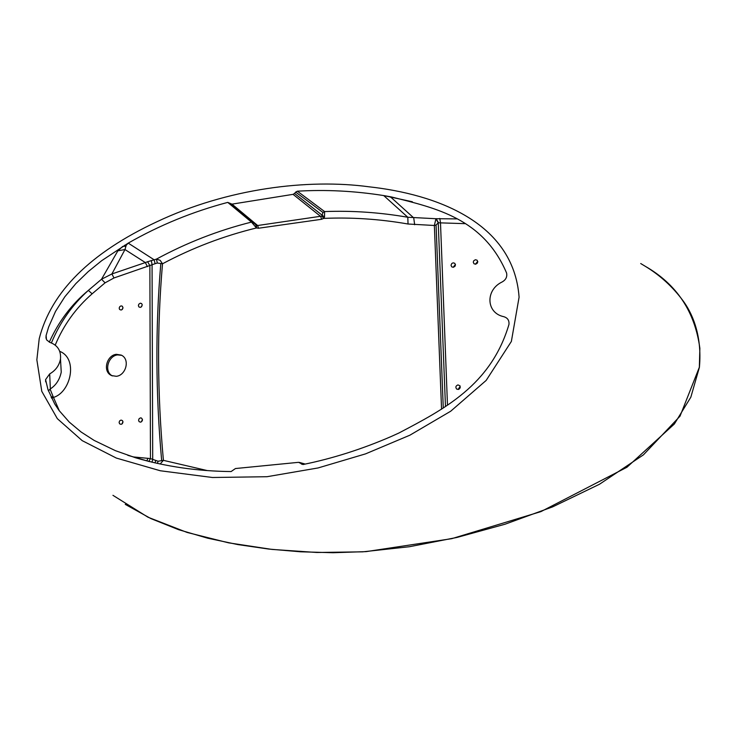 <?xml version="1.0" encoding="UTF-8"?>
<svg xmlns="http://www.w3.org/2000/svg" width="737" height="737" viewBox="0 0 737 737"><rect width="100%" height="100%" fill="white"/><g stroke="black" fill="none" stroke-linecap="round" stroke-linejoin="round"><path stroke-width="1.11" d="M230.893 203.974L256.163 225.061L257.664 225.513L321.857 216.098L322.944 212.468L295.666 192.099L297.37 191.196L324.602 211.574C352.194 210.524 379.933 212.422 407.81 217.258L383.737 195.581L391.292 196.926C436.12 208.12 483.371 218.465 506.586 273.012C507.342 276.882 505.849 279.867 502.118 281.967C485.158 290.037 486.116 312.995 503.693 316.661C507.59 317.785 509.341 320.374 508.954 324.446C490.934 385.322 443.886 409.311 398.957 432.988L391.329 436.451C361.913 449.183 332.516 458.534 303.119 464.503L298.559 462.329L235.462 468.539L231.114 471.551C197.709 471.229 165.88 466.641 135.617 457.788L115.442 450.685L94.179 440.431L81.088 431.993L69.296 422.117L59.08 410.5L54.741 403.987L48.006 389.735L45.583 379.619L49.683 373.908C55.68 370.444 59.282 365.46 60.489 358.947C61.153 350.729 57.643 345.22 49.969 342.41L46.79 340.07L45.97 337.776L46.127 335.409L46.431 339.388M36.85 359.813L41.779 391.329L57.339 418.662L82.194 440.643L116.308 458.055L160.307 470.759L212.431 477.493L266.96 476.719L318.071 467.949L365.524 453.881L409.855 435.208L450.703 411.218L486.171 380.412L511.367 341.434L519.088 297.177C513.606 221.892 435.318 194.153 369.08 186.811C308.02 178.529 227.54 188.34 156.815 221.8C90.347 252.865 51.148 291.824 39.218 338.688L36.85 359.813M49.287 342.171C58.647 321.461 71.664 304.206 88.348 290.396L101.531 279.231L111.904 273.952L145.346 262.565L124.986 249.548L126.211 245.264L128.229 243.118L154.171 259.811L156.428 259.129C186.507 242.786 218.189 230.432 251.474 222.095L227.742 202.389C192.707 211.657 159.533 225.236 128.229 243.118L101.614 260.732L88.219 271.621L75.865 283.588L64.819 296.79L55.515 311.41L48.578 327.154L46.127 335.409M227.742 202.389L232.008 204.14L257.664 225.513L258.503 228.24L256.439 227.963L251.474 222.095L253.132 222.454M441.555 409.219L434.36 225.485L408.031 224.011C379.776 219.073 351.669 217.203 323.709 218.392L321.562 219.294L320.77 216.531L293.059 194.347L232.008 204.14M293.059 194.347L294.551 193.463L324.501 217.056L323.709 218.392L321.857 216.098M295.666 192.099L294.551 193.463M412.37 201.763L383.765 195.581C354.608 190.957 325.818 189.492 297.37 191.196M112.945 495.319L147.962 517.199L187.106 532.446L228.544 542.828L271.99 549.415L316.873 552.483L362.696 551.838L409.394 546.725L456.949 537.448L504.956 524.247L552.621 506.872L599.457 484.264L643.429 454.849L680.03 416.156L699.349 367.247L699.864 348.334C694.917 311.65 676.713 284.298 645.253 266.278L640.711 263.533M256.623 225.365L256.439 227.963C223.569 235.987 192.256 247.918 162.518 263.782L157.331 263.026L156.428 259.129L160.141 260.318L162.518 263.782C156.981 327.716 157.285 393.236 163.411 460.339L207.115 470.538M321.562 219.294L258.503 228.24M322.944 212.468L324.602 211.574L324.501 217.056M148.938 461.463L128.312 455.457M133.544 456.949L150.459 458.589L158.105 461.242L163.411 460.339L160.141 464.024M117.874 250.801L124.986 249.548L111.904 273.952L113.986 277.96L105.078 282.833L101.531 279.231L117.874 250.801L122.793 246.37L125.732 246.222M51.415 342.898C59.937 322.428 72.244 304.925 88.348 290.396L92.125 293.814C75.92 307.928 63.622 325.017 55.229 345.082M112.42 375.916C103.567 371.559 108.192 355.787 117.588 354.902L121.679 355.335M116.335 354.322C106.662 355.234 102.25 371.66 111.628 375.594L116.308 376.303C125.926 375.465 130.449 359.149 121.218 355.096L116.335 354.322M51.157 397.307L53.055 396.432L59.384 410.914M105.078 282.833L92.125 293.814M140.518 417.879L141.393 418.008C143.015 419.703 142.729 421.094 140.527 422.19L139.063 421.628L138.565 420.173L139.155 418.644L140.518 417.879M121.089 305.873L119.79 306.61L119.182 308.038L119.56 309.439L121.089 310.056L122.37 309.337L122.996 307.891L122.388 306.251L121.089 305.873M140.306 303.183L138.768 304.234L138.39 305.735L138.998 306.997L140.316 307.375L141.605 306.666L142.241 304.86L141.633 303.57L140.306 303.183M121.043 420.072L122.499 420.643L122.978 422.08L122.379 423.618L121.034 424.365L119.597 423.812L119.099 422.365L119.68 420.836L121.043 420.072M122.01 423.968L122.95 421.619M141.44 421.831L142.444 419.39M123.005 307.697L122.01 309.669M142.241 304.971L141.182 307.034M59.752 351.356C78.288 358.541 70.899 392.287 53.423 397.455L51.572 398.164M147.418 266.619L145.346 262.565L147.621 261.718L154.171 259.811L155.092 263.699L113.986 277.96M408.031 224.011L407.81 217.258L435.954 218.723L456.627 218.889M391.218 196.917L390.896 197.452M391.54 196.982L391.181 197.507L413.733 217.903L414.655 224.739M453.144 262.833L451.79 263.505L451.016 265.246L451.717 266.849L453.319 267.291L454.95 266.315L455.448 264.896L454.757 263.284L453.144 262.833M475.42 259.728L473.799 260.695L473.274 262.132L473.955 263.735L475.614 264.205L477.244 263.238L477.76 261.828L477.088 260.207L475.42 259.728M457.981 384.907L459.952 385.792L460.229 387.736L458.93 389.274L456.747 389.154C455.273 387.275 455.687 385.866 457.981 384.907M458.101 389.505L460.183 386.234M455.42 264.482L453.154 267.31M477.733 261.386L475.365 264.224M434.36 225.485L435.954 218.723L438.239 222.85L436.064 225.043L434.36 225.485M147.621 261.718L149.869 265.707L150.459 458.589L148.828 461.399M151.315 260.548L152.062 264.528L152.706 459.566L151.988 462.2M155.811 460.496L155 462.9M158.105 461.242L157.386 463.435M464.826 223.652L438.487 222.804L436.193 218.677M447.479 405.138L440.496 222.97L439.805 218.438M256.163 225.061L255.49 226.858M49.683 373.908L50.356 388.906C56.049 385.184 59.679 379.601 61.245 372.157L60.489 358.947M48.384 390.757L49.047 390.113L48.476 391.006M50.356 389.726L50.356 388.906L49.047 390.113L50.356 389.726L53.055 396.432M126.211 245.264L124.617 245.264M161.661 460.524C155.608 393.411 155.323 327.827 160.804 263.782M157.331 263.026L155.092 263.699M147.944 458.267L146.856 460.818M445.48 406.538L438.239 222.85M436.064 225.043L443.278 408.058M301.332 463.997L303.036 464.513M304.74 464.163L300.116 462.854M645.253 266.278C659.956 275.196 672.476 286.601 682.831 300.493C691.131 311.493 702.425 333.797 699.404 367.293L690.845 397.16L674.337 424.015L626.947 467.249L540.921 511.616L451.744 538.673L366.114 551.626L333.004 552.722L300.484 551.792L268.673 549.056L237.719 544.56L207.641 538.185L178.594 529.673L150.938 518.618L125.262 504.366M246.969 217.332L247.623 217.148M149.675 461.648L127.694 455.245M389.551 196.604L390.14 196.715M305.219 464.061L299.314 462.394M45.657 381.858L45.583 379.619M46.035 335.823L46.145 338.605"/></g></svg>

